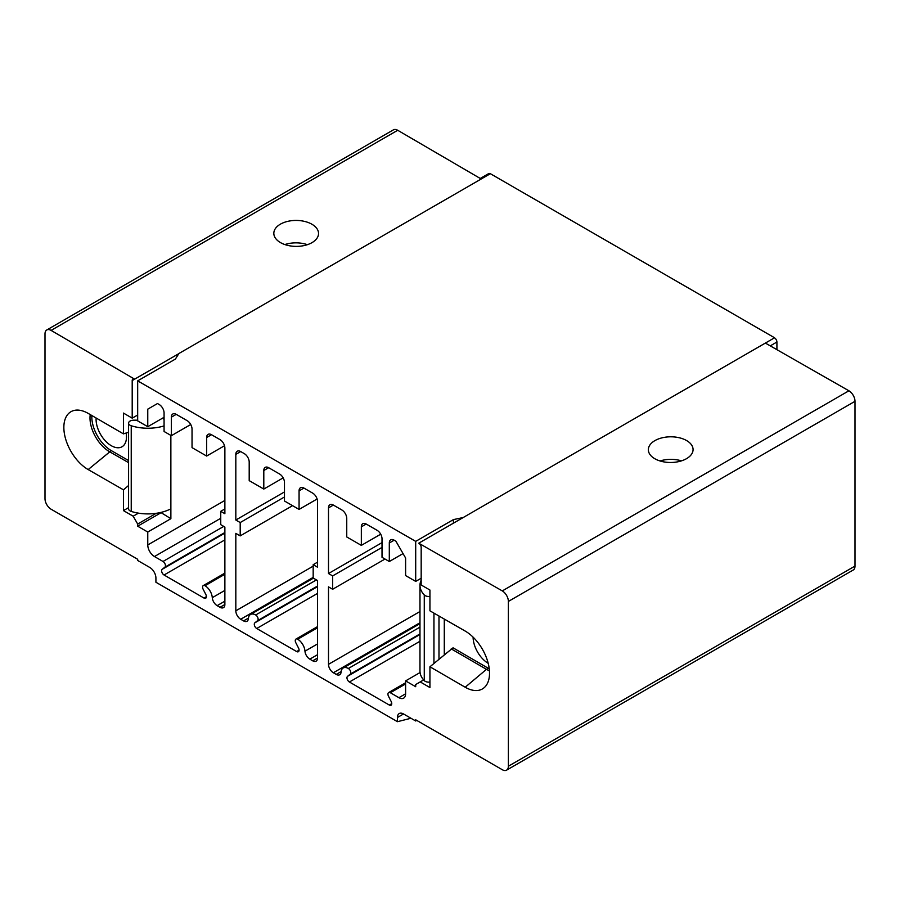 <?xml version="1.0" encoding="UTF-8"?>
<svg xmlns="http://www.w3.org/2000/svg" width="900" height="900" viewBox="0 0 900 900"><rect width="100%" height="100%" fill="white"/><g stroke="black" fill="none" stroke-linecap="round" stroke-linejoin="round"><path stroke-width="1.35" d="M416.734 720.394L415.699 720.99L403.537 713.97A8.595 4.961 60 0 0 399.24 713.543A8.595 4.961 60 0 0 397.463 717.48L397.463 721.688L155.914 582.244L155.914 578.025A8.595 4.961 -120 0 0 149.839 567.495L137.678 560.475L137.678 559.283L51.086 509.209A8.595 4.961 60 0 1 45 498.679L45 333.911A8.595 4.961 60 0 1 46.777 329.974L393.401 129.859A8.595 4.961 60 0 1 397.699 130.275L481.174 178.999M776.914 349.673L776.914 342.022A3.442 1.991 60 0 0 774.484 337.815L463.005 517.646L774.484 337.815M224.876 573.097L203.299 585.562A3.442 1.991 -120 0 1 205.02 585.731A10.316 5.962 -120 0 1 212.287 597.679A6.885 3.971 -120 0 0 217.136 605.644L220.016 607.309A6.885 3.971 -120 0 0 223.459 607.646A6.885 3.971 -120 0 0 224.876 604.496L224.876 527.051L220.748 524.655L220.748 511.324L224.876 513.709L224.876 448.054A6.885 3.971 -120 0 0 220.016 439.627L211.5 434.711A6.885 3.971 -120 0 0 208.058 434.374A6.885 3.971 -120 0 0 206.64 437.524L206.64 456.053L192.037 447.626L192.037 429.098A6.885 3.971 -120 0 0 187.178 420.671L176.231 414.349A6.885 3.971 -120 0 0 172.789 414.011A6.885 3.971 -120 0 0 171.36 417.161L171.36 435.69L164.07 431.483L164.07 412.942A6.885 3.971 -120 0 0 159.199 404.516L157.5 403.537L147.769 409.151L147.769 426.701L137.678 420.874L137.678 380.858L175.376 359.089L178.909 353.509L490.365 173.7L774.506 337.748M490.298 173.734A3.442 1.991 -120 0 0 488.655 173.61L480.251 178.459M415.699 720.99L415.699 719.798L502.301 769.725A8.595 4.961 -120 0 0 506.599 770.141L853.222 570.026A8.595 4.961 -120 0 0 855 566.089L855 401.321A8.595 4.961 -120 0 0 848.914 390.791L765.36 343.08M506.599 770.141A8.595 4.961 -120 0 0 508.376 766.215L508.376 601.436A8.595 4.961 -120 0 0 502.301 590.906L418.748 543.195L463.005 517.646M654.896 440.618A22.365 12.836 -0.3 0 0 648.349 449.752A22.365 12.836 -0.3 0 0 662.186 461.543A22.365 12.836 -0.3 0 0 686.52 458.674A22.365 12.836 -0.3 0 0 693.067 449.539A22.365 12.836 -0.3 0 0 679.241 437.749A22.365 12.836 -0.3 0 0 654.896 440.618M128.576 485.505L123.446 489.825L88.177 469.575A34.402 19.856 60 0 1 65.025 436.725A34.402 19.856 60 0 1 73.98 410.479A34.402 19.856 60 0 1 88.177 413.392L123.446 433.868L128.576 432.259M123.446 489.825L123.446 510.604L133.178 516.195L137.678 524.036L137.678 526.207L147.769 532.035L147.769 544.95A9.461 5.456 -120 0 0 154.463 556.538L163.013 561.476L223.763 526.399M203.299 585.562A3.442 1.991 -120 0 0 203.153 589.264L205.841 594.506A3.442 1.991 -120 0 1 205.695 598.219A3.442 1.991 -120 0 1 203.974 598.05L164.059 574.999A3.442 1.991 -120 0 1 161.854 572.108A3.442 1.991 -120 0 1 162.191 569.306L164.869 567.169A3.442 1.991 -120 0 0 165.218 564.368A3.442 1.991 -120 0 0 163.013 561.476M137.678 380.858L415.699 541.373L415.699 581.4L405.608 575.572L405.608 558.011L395.876 541.159L394.178 540.18A6.885 3.971 60 0 0 390.735 539.831A6.885 3.971 60 0 0 389.306 542.981L394.178 540.18M418.748 543.195A3.442 1.991 60 0 1 421.178 547.414L421.178 585L429.93 590.029L429.93 610.819L465.199 631.069A34.402 19.856 60 0 1 486.844 658.834A34.402 19.856 60 0 1 484.954 686.947A34.402 19.856 60 0 1 465.199 687.24L429.93 666.776L429.93 687.555L420.21 681.908L415.699 684.551L415.699 686.722L405.608 680.895L405.608 693.81A9.461 5.456 60 0 1 403.65 698.141A9.461 5.456 60 0 1 398.914 697.68L390.364 692.741A3.442 1.991 60 0 0 388.642 692.572A3.442 1.991 60 0 0 388.507 696.274L391.185 701.516A3.442 1.991 60 0 1 391.039 705.229A3.442 1.991 60 0 1 389.329 705.06L349.402 682.009A3.442 1.991 60 0 1 347.197 679.117A3.442 1.991 60 0 1 347.546 676.316L350.224 674.179A3.442 1.991 60 0 0 350.561 671.377A3.442 1.991 60 0 0 348.356 668.486A10.316 5.962 60 0 0 343.204 667.98A10.316 5.962 60 0 0 341.089 672.041A6.885 3.971 60 0 1 339.683 674.752A6.885 3.971 60 0 1 336.24 674.404L333.36 672.75A6.885 3.971 60 0 1 328.5 664.324L328.5 586.867L332.64 589.264L332.64 575.921L328.5 573.536L328.5 507.881A6.885 3.971 60 0 1 329.929 504.731A6.885 3.971 60 0 1 333.36 505.069L341.876 509.985A6.885 3.971 60 0 1 346.748 518.411L346.748 536.951L361.339 545.377L361.339 526.837A6.885 3.971 60 0 1 362.767 523.688A6.885 3.971 60 0 1 366.199 524.025L377.145 530.347A6.885 3.971 60 0 1 382.016 538.774L382.016 557.314L389.306 561.521L389.306 542.981M46.777 329.974A8.595 4.961 60 0 1 51.086 330.401L134.64 379.17A3.442 1.991 -120 0 0 132.919 379.001A3.442 1.991 -120 0 0 132.199 380.576L132.199 418.162L123.446 413.077L123.446 433.868M317.554 626.602L295.976 639.067A3.442 1.991 -120 0 1 297.697 639.236A10.316 5.962 -120 0 1 304.965 651.184A6.885 3.971 -120 0 0 309.814 659.149L312.694 660.814A6.885 3.971 -120 0 0 316.125 661.151A6.885 3.971 -120 0 0 317.554 658.001L317.554 580.556L313.178 578.025L313.178 564.683L317.554 567.214L317.554 501.559A6.885 3.971 -120 0 0 312.694 493.132L303.93 488.07A6.885 3.971 -120 0 0 300.488 487.733A6.885 3.971 -120 0 0 299.07 490.882L299.07 509.423L284.468 500.996L284.468 482.456A6.885 3.971 -120 0 0 279.608 474.03L268.661 467.707A6.885 3.971 -120 0 0 265.219 467.37A6.885 3.971 -120 0 0 263.801 470.52L263.801 489.06L249.199 480.634L249.199 462.094A6.885 3.971 -120 0 0 244.339 453.668L240.694 451.564A6.885 3.971 -120 0 0 237.251 451.226A6.885 3.971 -120 0 0 235.822 454.376L235.822 520.02L240.199 522.551L240.199 535.894L235.822 533.363L235.822 610.819A6.885 3.971 -120 0 0 240.694 619.245L243.562 620.899A6.885 3.971 -120 0 0 247.005 621.248A6.885 3.971 -120 0 0 248.411 618.536A10.316 5.962 -120 0 1 250.526 614.475A10.316 5.962 -120 0 1 255.69 614.981L316.44 579.904M295.976 639.067A3.442 1.991 -120 0 0 295.83 642.769L298.507 648.011A3.442 1.991 -120 0 1 298.373 651.724A3.442 1.991 -120 0 1 296.651 651.555L256.725 628.504A3.442 1.991 -120 0 1 254.52 625.613A3.442 1.991 -120 0 1 254.869 622.811L257.546 620.674A3.442 1.991 -120 0 0 257.895 617.873A3.442 1.991 -120 0 0 255.69 614.981M240.199 535.894L292.556 505.665M240.199 522.551L284.468 496.991M235.822 520.02L284.468 491.94M263.801 489.06L283.162 477.877M299.07 509.423L317.126 498.994M313.178 564.683L317.554 562.151M132.199 418.162L137.678 415.012M164.07 419.265L162.36 418.275M170.865 435.397L170.876 518.692L160.785 512.46M91.856 415.53A27.518 15.885 -120 0 0 111.285 450.608L128.576 460.541M126.146 433.024A21.499 12.409 60 0 1 126.484 436.916A21.499 12.409 60 0 1 122.029 446.76A21.499 12.409 60 0 1 105.469 441A21.499 12.409 60 0 1 96.086 419.366A21.499 12.409 60 0 1 96.131 418.016M147.769 532.035L170.876 518.692M147.769 426.701L164.07 417.296M147.769 409.151L157.5 403.537M137.678 526.207L160.785 512.865M137.678 524.036L156.24 513.315M133.178 516.195L138.454 513.146M123.446 510.604L128.576 507.645M128.576 462.634L109.462 451.665A27.518 15.885 60 0 1 90.236 414.596M137.678 420.176L133.729 420.176A5.164 2.981 0 0 0 128.576 423.157A5.164 2.981 0 0 0 131.231 425.756A34.402 19.856 0 0 0 164.07 425.914M128.576 423.157L128.576 508.826A5.164 2.981 0 0 0 131.231 511.425A34.402 19.856 0 0 0 170.843 508.838M132.199 380.576L178.819 353.655M311.996 242.64A22.365 12.982 -179.7 0 1 287.595 245.362A22.365 12.982 -179.7 0 1 273.825 233.303A22.365 12.982 -179.7 0 1 280.373 224.179A22.365 12.982 -179.7 0 1 304.762 221.456A22.365 12.982 -179.7 0 1 318.544 233.516A22.365 12.982 -179.7 0 1 311.996 242.64M397.463 721.688L410.974 718.256M415.699 541.373L453.409 519.604L463.061 517.567M453.409 519.604L453.409 523.181M415.699 581.4L421.178 578.239M489.442 670.781A27.518 15.885 60 0 1 486.484 669.341L488.306 668.284A27.518 15.885 -120 0 0 489.251 668.801M488.306 668.284L453.037 647.809L429.93 666.776M444.285 654.694L444.285 619.054M473.108 637.155A21.499 12.409 -120 0 0 488.205 663.311M429.93 596.408A5.164 2.981 180 0 1 424.271 594.945A34.402 19.856 180 0 1 419.974 585.326A34.402 19.856 180 0 1 421.178 580.129M429.93 682.076A5.164 2.981 180 0 1 424.271 680.614A34.402 19.856 180 0 1 419.974 670.995L419.974 585.326M405.608 680.895L420.075 672.536M420.21 681.908L423.641 679.928M465.199 687.24L486.484 669.341L451.215 648.866M328.5 573.536L382.016 542.632M332.64 575.921L382.016 547.414M332.64 589.264L384.998 559.035M361.339 545.377L380.711 534.195M389.306 561.521L403.054 553.59M433.946 613.125L433.946 663.39M284.861 244.564A22.365 12.982 -179.7 0 1 307.395 244.676M171.36 435.69L190.732 424.507M206.64 456.053L224.516 445.725M220.748 511.324L224.876 508.928M681.469 460.868A22.365 12.836 -0.3 0 0 660.06 460.969M770.254 345.87L776.914 342.022M502.301 590.906L848.914 390.791M508.376 601.436L855 401.321M235.822 610.819L313.178 566.156M240.694 619.245L313.178 577.395M235.822 454.376L240.694 451.564M312.694 660.814L317.554 658.001M309.814 659.149L317.554 654.683M304.965 651.184L317.554 643.916M297.697 639.236L317.554 627.773M296.651 651.555L299.081 650.149M256.725 628.504L317.554 593.393M254.869 622.811L317.554 586.62M257.546 620.674L317.554 586.024M243.562 620.899L248.456 618.075M263.801 470.52L268.661 467.707M299.07 490.882L303.93 488.07M147.769 544.95L224.876 500.434M88.177 469.575L111.285 450.608M131.231 425.756L131.231 511.425M51.086 330.401L397.699 130.275M397.463 717.48L403.537 713.97M508.376 766.215L855 566.089M438.986 616.016L438.986 659.16M424.271 594.945L424.271 680.614M398.914 697.68L405.608 693.81M390.364 692.741L405.608 683.944M389.329 705.06L391.759 703.654M349.402 682.009L419.974 641.273M347.546 676.316L419.974 634.5M350.224 674.179L419.974 633.915M348.356 668.486L419.974 627.143M336.24 674.404L341.134 671.58M333.36 672.75L419.974 622.744M328.5 664.324L419.974 611.516M328.5 507.881L333.36 505.069M361.339 526.837L366.199 524.025M171.36 417.161L176.231 414.349M206.64 437.524L211.5 434.711M220.016 607.309L224.876 604.496M217.136 605.644L224.876 601.178M212.287 597.679L224.876 590.411M205.02 585.731L224.876 574.256M203.974 598.05L206.404 596.644M164.059 574.999L224.876 539.887M162.191 569.306L224.876 533.115M164.869 567.169L224.876 532.519M154.463 556.538L220.748 518.276M313.414 578.16L250.526 614.475M388.642 692.572L405.608 682.774M343.204 667.98L419.974 623.655"/></g></svg>
